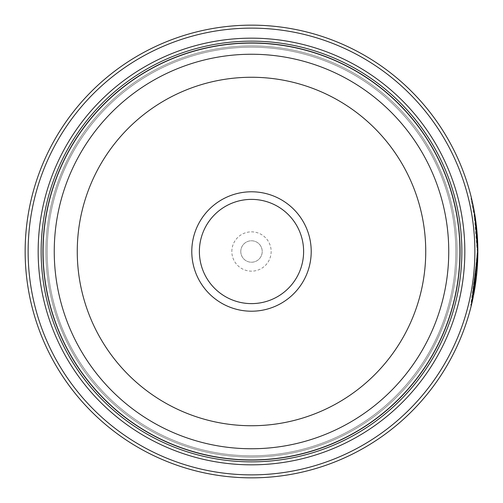 <?xml version="1.0" encoding="UTF-8"?>
<svg xmlns="http://www.w3.org/2000/svg" width="503" height="503" viewBox="0 0 503 503"><rect width="100%" height="100%" fill="white"/><g stroke="black" fill="none" stroke-linecap="round" stroke-linejoin="round"><path stroke-width="0.38" stroke-dasharray="2.52 1.89" d="M43.019 251.5A208.481 208.481 0 0 0 251.5 459.981A208.481 208.481 0 0 0 459.981 251.5A208.481 208.481 0 0 0 251.5 43.019A208.481 208.481 0 0 0 43.019 251.5A208.481 208.481 0 0 0 251.5 459.981A208.481 208.481 0 0 0 459.981 251.5A208.481 208.481 0 0 0 251.5 43.019A208.481 208.481 0 0 0 43.019 251.5A208.481 208.481 0 0 0 251.5 459.981A208.481 208.481 0 0 0 459.981 251.5A208.481 208.481 0 0 0 251.5 43.019A208.481 208.481 0 0 0 43.019 251.5A208.481 208.481 0 0 0 251.5 459.981A208.481 208.481 0 0 0 459.981 251.5A208.481 208.481 0 0 0 251.5 43.019A208.481 208.481 0 0 0 43.019 251.5A208.481 208.481 0 0 0 251.5 459.981A208.481 208.481 0 0 0 459.981 251.5A208.481 208.481 0 0 0 251.5 43.019A208.481 208.481 0 0 0 43.019 251.5A208.481 208.481 0 0 0 251.5 459.981A208.481 208.481 0 0 0 459.981 251.5A208.481 208.481 0 0 0 251.5 43.019A208.481 208.481 0 0 0 43.019 251.5A208.481 208.481 0 0 0 251.5 459.981A208.481 208.481 0 0 0 459.981 251.5A208.481 208.481 0 0 0 251.5 43.019A208.481 208.481 0 0 0 43.019 251.5A208.481 208.481 0 0 0 251.5 459.981A208.481 208.481 0 0 0 459.981 251.5A208.481 208.481 0 0 0 251.5 43.019A208.481 208.481 0 0 0 43.019 251.5A208.481 208.481 0 0 0 251.5 459.981A208.481 208.481 0 0 0 459.981 251.5A208.481 208.481 0 0 0 251.5 43.019A208.481 208.481 0 0 0 43.019 251.5A208.481 208.481 0 0 0 251.5 459.981A208.481 208.481 0 0 0 459.981 251.5A208.481 208.481 0 0 0 251.5 43.019A208.481 208.481 0 0 0 43.019 251.5A208.481 208.481 0 0 0 251.5 459.981A208.481 208.481 0 0 0 459.981 251.5A208.481 208.481 0 0 0 251.5 43.019A208.481 208.481 0 0 0 43.019 251.5A208.481 208.481 0 0 0 251.5 459.981A208.481 208.481 0 0 0 459.981 251.5A208.481 208.481 0 0 0 251.5 43.019A208.481 208.481 0 0 0 43.019 251.5A208.481 208.481 0 0 0 251.5 459.981A208.481 208.481 0 0 0 459.981 251.5A208.481 208.481 0 0 0 251.5 43.019A208.481 208.481 0 0 0 43.019 251.5A208.481 208.481 0 0 0 251.5 459.981A208.481 208.481 0 0 0 459.981 251.5A208.481 208.481 0 0 0 251.5 43.019A208.481 208.481 0 0 0 43.019 251.5A208.481 208.481 0 0 1 251.5 43.019A208.481 208.481 0 0 1 459.981 251.5A208.481 208.481 0 0 1 251.5 459.981A208.481 208.481 0 0 1 43.019 251.5M47.188 251.5A204.312 204.312 0 0 0 251.5 455.812A204.312 204.312 0 0 0 455.812 251.5A204.312 204.312 0 0 0 251.5 47.188A204.312 204.312 0 0 0 47.188 251.5A204.312 204.312 0 0 0 251.5 455.812A204.312 204.312 0 0 0 455.812 251.5A204.312 204.312 0 0 0 251.5 47.188A204.312 204.312 0 0 0 47.188 251.5A204.312 204.312 0 0 0 251.5 455.812A204.312 204.312 0 0 0 455.812 251.5A204.312 204.312 0 0 0 251.5 47.188A204.312 204.312 0 0 0 47.188 251.5A204.312 204.312 0 0 0 251.5 455.812A204.312 204.312 0 0 0 455.812 251.5A204.312 204.312 0 0 0 251.5 47.188A204.312 204.312 0 0 0 47.188 251.5A204.312 204.312 0 0 0 251.5 455.812A204.312 204.312 0 0 0 455.812 251.5A204.312 204.312 0 0 0 251.5 47.188A204.312 204.312 0 0 0 47.188 251.5A204.312 204.312 0 0 0 251.5 455.812A204.312 204.312 0 0 0 455.812 251.5A204.312 204.312 0 0 0 251.5 47.188A204.312 204.312 0 0 0 47.188 251.5A204.312 204.312 0 0 0 251.5 455.812A204.312 204.312 0 0 0 455.812 251.5A204.312 204.312 0 0 0 251.5 47.188A204.312 204.312 0 0 0 47.188 251.5M477.253 251.5L474.115 213.945L470.946 198.434L475.26 221.521L477.253 251.5M477.85 251.877L477.85 251.5L477.85 251.877M474.775 218.101L475.373 218.101L474.631 213.467M470.764 305.321L471.361 305.321L474.285 291.514L477.781 257.222L477.184 257.222L470.764 305.321L474.008 289.678L477.253 251.877L473.109 294.632L476.662 267.91A226.35 226.35 0 0 0 477.184 257.222L477.781 257.222A226.35 226.35 0 0 1 477.253 267.91L473.738 294.45M474.203 214.467A226.35 226.35 0 0 1 475.719 225.155L474.203 214.467L474.801 214.467L476.662 228.324M477.793 246.533L477.202 246.533L476.278 230.5L474.769 218.057L477.202 246.533L477.793 246.533L475.366 218.057L477.309 235.844L476.31 225.155A226.35 226.35 0 0 0 474.801 214.467M475.719 225.155L476.31 225.155M476.875 230.5L477.542 239.648M477.756 244.911L477.768 245.445M474.87 251.5A223.37 223.37 0 0 1 251.5 474.87A223.37 223.37 0 0 1 28.13 251.5A223.37 223.37 0 0 1 251.5 28.13A223.37 223.37 0 0 1 474.87 251.5M25.15 251.5A226.35 226.35 0 0 0 251.5 477.85A226.35 226.35 0 0 0 477.85 251.5A226.35 226.35 0 0 0 251.5 25.15A226.35 226.35 0 0 0 25.15 251.5M303.617 251.5A52.117 52.117 0 0 0 251.5 199.383A52.117 52.117 0 0 0 199.383 251.5A52.117 52.117 0 0 0 251.5 303.617A52.117 52.117 0 0 0 303.617 251.5M231.845 251.5A19.655 19.655 0 0 1 251.5 231.845A19.655 19.655 0 0 1 271.155 251.5A19.655 19.655 0 0 1 251.5 271.155A19.655 19.655 0 0 1 231.845 251.5M240.78 251.5A10.72 10.72 0 0 1 251.5 240.78A10.72 10.72 0 0 1 262.22 251.5A10.72 10.72 0 0 1 251.5 262.22A10.72 10.72 0 0 1 240.78 251.5A10.72 10.72 0 0 1 251.5 240.78A10.72 10.72 0 0 1 262.22 251.5A10.72 10.72 0 0 1 251.5 262.22A10.72 10.72 0 0 1 240.78 251.5M45.911 251.5A205.589 205.589 0 0 0 251.5 457.089A205.589 205.589 0 0 0 457.089 251.5A205.589 205.589 0 0 0 251.5 45.911A205.589 205.589 0 0 0 45.911 251.5A205.589 205.589 0 0 0 251.5 457.089A205.589 205.589 0 0 0 457.089 251.5A205.589 205.589 0 0 0 251.5 45.911A205.589 205.589 0 0 0 45.911 251.5A205.589 205.589 0 0 0 251.5 457.089A205.589 205.589 0 0 0 457.089 251.5M42.931 251.5A208.569 208.569 0 0 0 251.5 460.069A208.569 208.569 0 0 0 460.069 251.5A208.569 208.569 0 0 0 251.5 42.931A208.569 208.569 0 0 0 42.931 251.5A208.569 208.569 0 0 0 251.5 460.069A208.569 208.569 0 0 0 460.069 251.5A208.569 208.569 0 0 0 251.5 42.931A208.569 208.569 0 0 0 42.931 251.5M472.581 202.935L472.292 201.64M474.618 213.385L474.103 210.493L473.512 210.493M474.769 218.057L475.366 218.057M476.712 235.844L477.309 235.844L476.712 235.844M475.775 225.658L476.372 225.658M476.662 267.91L477.253 267.91L476.662 267.91M473.254 209.122L473.845 209.122M470.946 198.434L471.544 198.434M473.109 294.632L473.7 294.632"/><path stroke-width="0.75" d="M459.981 251.5A208.481 208.481 0 0 1 251.5 459.981A208.481 208.481 0 0 1 43.019 251.5A208.481 208.481 0 0 1 251.5 43.019A208.481 208.481 0 0 1 459.981 251.5A208.481 208.481 0 0 0 251.5 43.019A208.481 208.481 0 0 0 43.019 251.5M472.292 201.64L474.719 213.964L477.85 251.5A226.35 226.35 0 0 1 251.5 477.85A226.35 226.35 0 0 1 25.15 251.5A226.35 226.35 0 0 1 251.5 25.15A226.35 226.35 0 0 1 477.85 251.5L475.857 221.509L473.845 209.122L475.373 218.101M473.738 294.45L477.85 251.877L471.361 305.321M477.542 239.648L477.636 241.61M477.649 241.912L477.756 244.911M477.768 245.445L477.787 246.149M311.212 251.5A59.712 59.712 0 0 0 251.5 191.788A59.712 59.712 0 0 0 191.788 251.5A59.712 59.712 0 0 0 251.5 311.212A59.712 59.712 0 0 0 311.212 251.5M303.617 251.5A52.117 52.117 0 0 0 251.5 199.383A52.117 52.117 0 0 0 199.383 251.5A52.117 52.117 0 0 0 251.5 303.617A52.117 52.117 0 0 0 303.617 251.5M28.13 251.5A223.37 223.37 0 0 0 251.5 474.87A223.37 223.37 0 0 0 474.87 251.5A223.37 223.37 0 0 0 251.5 28.13A223.37 223.37 0 0 0 28.13 251.5M464.835 251.5A213.335 213.335 0 0 0 251.5 38.165A213.335 213.335 0 0 0 38.165 251.5A213.335 213.335 0 0 0 251.5 464.835A213.335 213.335 0 0 0 464.835 251.5M461.855 251.5A210.355 210.355 0 0 0 251.5 41.145A210.355 210.355 0 0 0 41.145 251.5A210.355 210.355 0 0 0 251.5 461.855A210.355 210.355 0 0 0 461.855 251.5M460.069 251.5A208.569 208.569 0 0 1 251.5 460.069A208.569 208.569 0 0 1 42.931 251.5A208.569 208.569 0 0 1 251.5 42.931A208.569 208.569 0 0 1 460.069 251.5M473.927 209.525L472.581 202.935M476.662 228.324L476.875 230.5M43.082 251.5A208.418 208.418 0 0 0 251.5 459.918A208.418 208.418 0 0 0 459.918 251.5A208.418 208.418 0 0 0 251.5 43.082A208.418 208.418 0 0 0 43.082 251.5M448.751 251.5A197.251 197.251 0 0 1 251.5 448.751A197.251 197.251 0 0 1 54.249 251.5A197.251 197.251 0 0 1 251.5 54.249A197.251 197.251 0 0 1 448.751 251.5M77.261 251.5A174.239 174.239 0 0 0 251.5 425.739A174.239 174.239 0 0 0 425.739 251.5A174.239 174.239 0 0 0 251.5 77.261A174.239 174.239 0 0 0 77.261 251.5"/></g></svg>
